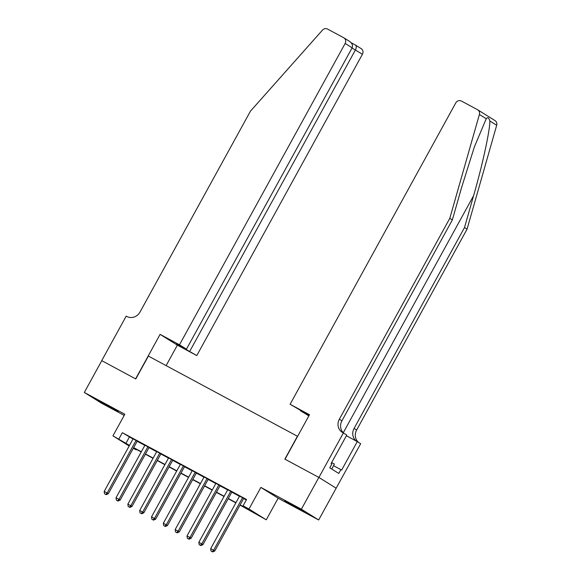 <?xml version="1.0" encoding="UTF-8"?>
<svg xmlns="http://www.w3.org/2000/svg" width="581" height="581" viewBox="0 0 581 581"><rect width="100%" height="100%" fill="white"/><g stroke="black" fill="none" stroke-linecap="round" stroke-linejoin="round"><path stroke-width="0.87" d="M111.98 408.392L118.255 411.573L113.963 408.973L98.414 400.665L111.98 408.392M298.293 508.593L304.567 511.774L300.283 509.174L284.726 500.866L298.293 508.593M136.404 449.36L136.15 449.825L133.303 448.292M297.603 436.346L148.38 356.073L135.794 378.965L101.784 360.67L84.31 392.458L101.602 403.243L124.196 415.393M297.428 436.237L284.85 459.121L318.86 477.415L336.145 488.2L318.671 519.98L301.379 509.203L260.869 487.415L248.98 509.029L266.272 519.806L240.026 505.092M260.869 487.415L278.154 498.193L318.671 519.98M278.154 498.193L266.272 519.806M318.86 477.415L301.379 509.203M137.261 441.095L133.093 438.851M149.092 447.457L144.923 445.213M160.922 453.819L156.754 451.575M172.753 460.181L168.584 457.937M184.576 466.543L180.408 464.299M196.407 472.905L192.238 470.661M208.238 479.267L204.069 477.023M220.068 485.629L215.9 483.385M231.899 491.991L227.73 489.747M240.142 504.874L250.077 510.22L243.069 505.848L246.562 499.486L122.351 432.685L133.005 439.018M137.174 441.255L144.836 445.38M149.005 447.617L156.667 451.742M160.828 453.979L168.49 458.104M172.659 460.341L180.321 464.466M184.489 466.703L192.151 470.828M196.32 473.065L203.982 477.19M208.151 479.427L215.812 483.552M219.981 485.789L227.643 489.914M231.804 492.151L239.466 496.276M243.635 498.513L246.308 499.95M243.73 498.353L239.561 496.109M129.171 445.983L112.946 435.866L124.828 414.246L84.31 392.458M112.946 435.866L129.512 445.373M122.351 432.685L118.858 439.047M243.069 505.848L248.98 509.029M133.405 448.111L136.15 449.825M235.857 502.848L228.195 498.73M224.026 496.486L216.364 492.368M212.196 490.124L204.534 486.007M200.365 483.762L192.703 479.645M188.535 477.4L180.873 473.283M176.711 471.038L169.049 466.921M164.881 464.677L157.219 460.559M153.05 458.315L145.388 454.189M141.219 451.953L133.557 447.828M133.681 447.617L141.336 451.735M145.504 453.979L153.166 458.097M157.335 460.341L164.997 464.459M169.165 466.703L176.827 470.821M180.996 473.065L188.658 477.183M192.827 479.427L200.489 483.545M204.657 485.789L212.312 489.906M216.481 492.151L224.143 496.268M228.311 498.513L235.973 502.63M129.367 437.057L125.866 443.412M242.56 497.627L213.619 550.265L210.663 548.675L239.604 496.036M243.766 498.273L214.788 550.991L213.619 550.265L212.174 551.659L210.99 551.02L212.174 551.659M212.639 551.95L214.788 550.991M210.663 548.675L210.99 551.02M331.7 469.027L334.402 464.11L331.664 462.541M494.838 120.499A4.357 4.031 121.9 0 1 496.69 125.256L467.073 229.132L464.517 227.534L473.595 195.681C482.397 165.316 490.073 130.05 489.848 120.993C488.897 117.667 487.691 116.912 486.232 118.742L474.357 146.949L461.423 188.091L452.345 219.945L341.904 420.84A10.16 9.398 -58.1 0 0 343.937 433.295M290.093 404.282L455.751 102.946A4.357 4.031 -58.1 0 1 461.401 101.036L477.546 109.722A4.357 4.031 -58.1 0 1 479.398 114.479L449.788 218.347L339.34 419.242A10.16 9.398 -58.1 0 0 342.245 432.315A10.16 9.398 -58.1 0 0 342.732 432.598L343.378 432.947L318.918 477.444L285.024 459.222L309.491 414.718L290.093 404.282L309.157 415.328M343.378 432.947L346.77 435.06L331.112 463.536L331.86 464.008L329.761 467.821L338.781 473.442L340.88 469.63L341.628 470.094L357.286 441.611L360.67 443.724L336.145 488.2M336.21 488.229L318.918 477.444M452.345 219.945L449.788 218.347M467.073 229.132L356.632 430.02A10.16 9.398 -58.1 0 0 358.673 442.482M356.574 441.233A10.16 9.398 -58.1 0 1 354.076 428.429L464.517 227.534M308.86 415.865L300.392 410.709L309.114 415.4M357.286 441.611L346.385 435.75M340.88 469.63L333.538 465.679M179.485 344.802L345.15 43.459A4.357 4.031 -58.1 0 0 343.698 37.736L327.546 29.05A4.357 4.031 -58.1 0 0 322.506 30.096L250.462 111.145L140.021 312.041A10.16 9.398 121.9 0 1 126.847 316.485L126.193 316.137L101.726 360.641L135.62 378.863L160.087 334.365L179.485 344.802L186.472 349.152L176.653 343.872L179.972 345.942L196.777 355.579L362.435 54.236L352.013 48.034M189.791 351.222L355.456 49.886C356.581 47.519 356.567 45.899 355.405 45.035L361.193 48.637A4.357 4.031 121.9 0 1 362.435 54.236M166.122 365.616L177.372 345.143L196.777 355.579M160.087 334.365L177.372 345.143M186.472 349.152L352.137 47.816L345.15 43.459M349.283 41.215C352.13 43.139 353.081 45.34 352.137 47.816M230.73 491.265L201.789 543.903L198.833 542.313L227.774 489.674M231.942 491.911L202.958 544.629L201.789 543.903L200.343 545.298L199.16 544.658L200.343 545.298M200.815 545.588L202.958 544.629M198.833 542.313L199.16 544.658M218.899 484.903L189.958 537.541L187.002 535.951L215.943 483.312M220.112 485.549L191.127 538.267L189.958 537.541L188.513 538.936L187.329 538.297L188.513 538.936M188.985 539.226L191.127 538.267M187.002 535.951L187.329 538.297M207.068 478.541L178.135 531.179L175.171 529.589L204.113 476.95M208.281 479.187L179.297 531.905L178.135 531.179L176.689 532.574L175.506 531.935L176.689 532.574M177.154 532.864L179.297 531.905M175.171 529.589L175.506 531.935M195.238 472.179L166.304 524.817L163.348 523.227L192.282 470.588M196.451 472.825L167.473 525.544L166.304 524.817L164.859 526.212L163.675 525.573L164.859 526.212M165.324 526.502L167.473 525.544M163.348 523.227L163.675 525.573M183.414 465.817L154.473 518.455L151.518 516.865L180.451 464.226M184.62 466.463L155.643 519.182L154.473 518.455L153.028 519.85L151.844 519.211L153.028 519.85M153.493 520.14L155.643 519.182M151.518 516.865L151.844 519.211M171.584 459.455L142.643 512.093L139.687 510.503L168.621 457.864M172.789 460.101L143.812 512.82L142.643 512.093L141.198 513.488L140.014 512.849L141.198 513.488M141.662 513.778L143.812 512.82M139.687 510.503L140.014 512.849M159.753 453.093L130.812 505.731L127.856 504.141L156.797 451.502M160.966 453.739L131.981 506.458L130.812 505.731L129.367 507.126L128.183 506.487L129.367 507.126M129.839 507.416L131.981 506.458M127.856 504.141L128.183 506.487M147.923 446.731L118.982 499.369L116.026 497.779L144.967 445.14M149.135 447.377L120.151 500.096L118.982 499.369L117.536 500.764L116.353 500.125L117.536 500.764M118.008 501.054L120.151 500.096M116.026 497.779L116.353 500.125M136.092 440.369L107.158 493.008L104.195 491.417L133.136 438.778M137.305 441.015L108.32 493.734L107.158 493.008L105.706 494.402L104.529 493.763L105.706 494.402M106.178 494.692L108.32 493.734M104.195 491.417L104.529 493.763M473.595 195.681L343.291 432.714M341.904 420.84L339.34 419.242M354.076 428.429L356.632 430.02M496.69 125.256L489.848 120.993M486.232 118.742L479.398 114.479M355.456 45.057L351.193 42.769L355.405 45.035M495.041 120.623L477.756 109.838M343.901 37.852L349.573 41.389"/></g></svg>
